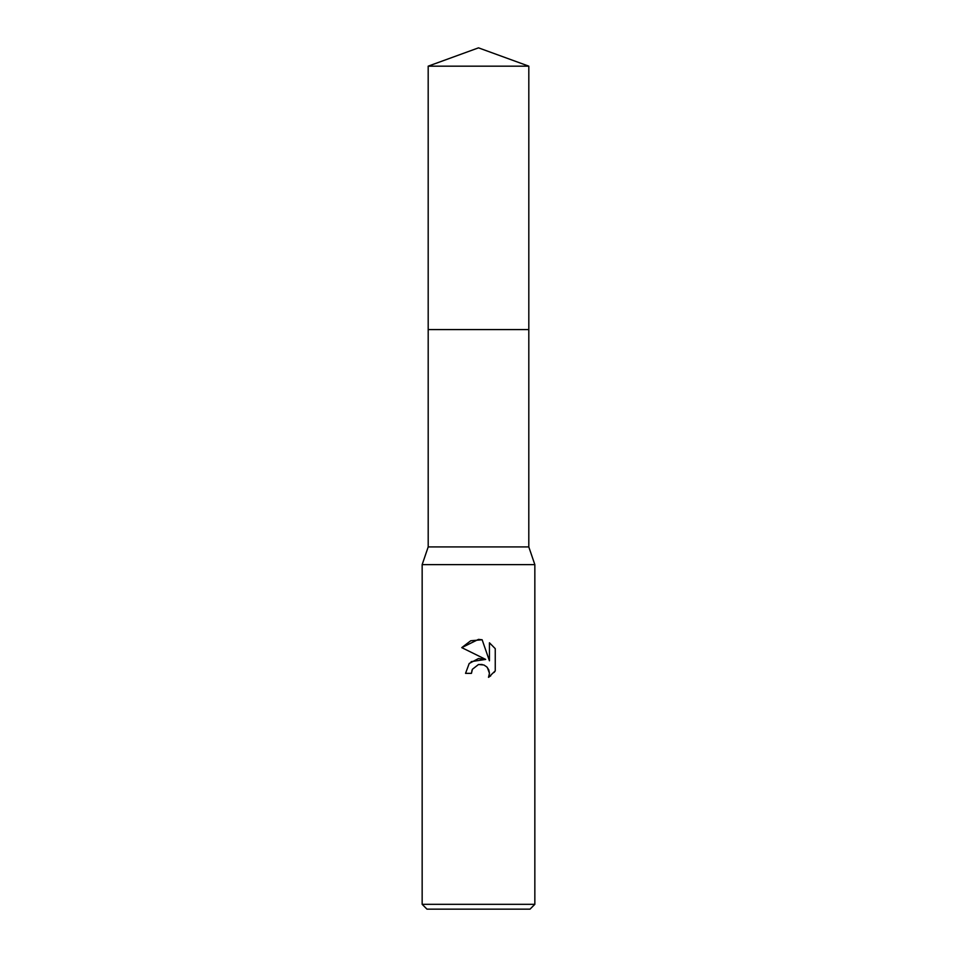 <?xml version="1.0" encoding="UTF-8"?>
<svg xmlns="http://www.w3.org/2000/svg" width="957" height="957" viewBox="0 0 957 957"><rect width="100%" height="100%" fill="white"/><g stroke="black" fill="none" stroke-linecap="round" stroke-linejoin="round"><path stroke-width="1.44" d="M428.186 66.165L528.814 66.165L478.5 47.85L428.186 66.165L428.198 546.926L528.802 546.926L534.843 564.63L534.843 904.317L422.157 904.317L426.978 909.15L530.022 909.15L534.843 904.317M428.198 546.926L422.157 564.63L534.843 564.63M478.5 664.517L472.411 669.266L471.454 673.357L465.545 673.357L469.205 663.476L478.5 658.536L485.678 659.409L461.752 647.626L478.5 639.372L482.137 639.766L489.434 660.797L489.434 642.781L495.248 648.643L495.248 670.869L488.513 677.329L489.458 673.297L488.776 669.852L486.826 666.933L483.907 664.983L478.5 664.517L482.125 664.457M471.454 673.357L472.064 670.056M482.137 639.766L470.748 640.759L461.752 647.626M495.248 648.643L489.434 642.781M485.678 659.409L471.143 661.634M472.411 669.266L478.452 664.529M487.376 667.543L489.458 673.297L488.513 677.329L490.762 675.786M494.135 672.424L495.248 670.869M428.186 329.579L528.814 329.579L528.802 546.926M528.814 66.165L528.814 329.579M422.157 564.63L422.157 904.317"/></g></svg>
